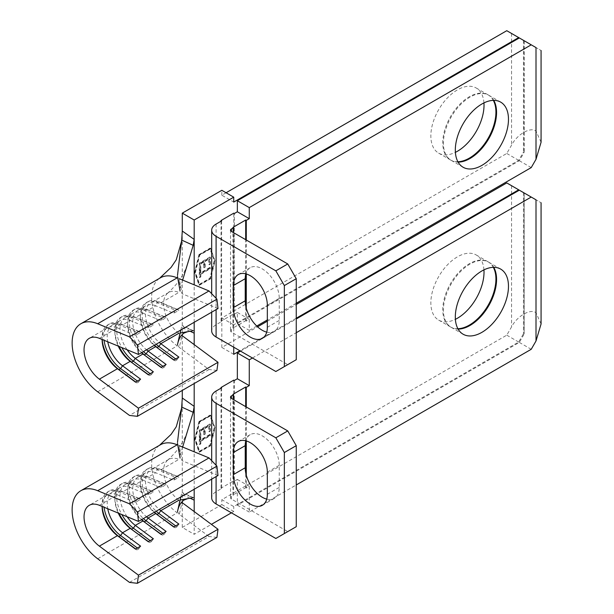 <?xml version="1.0" encoding="UTF-8"?>
<svg xmlns="http://www.w3.org/2000/svg" width="614" height="614" viewBox="0 0 614 614"><rect width="100%" height="100%" fill="white"/><g stroke="black" fill="none" stroke-linecap="round" stroke-linejoin="round"><path stroke-width="0.46" stroke-dasharray="3.07 2.3" d="M266.729 499.121A24.061 13.892 -120 0 0 274.258 498.414A24.061 13.892 -120 0 0 279.24 487.401L279.24 465.305A24.061 13.892 -120 0 0 268.74 441.09A24.061 13.892 -120 0 0 250.205 434.651A24.061 13.892 -120 0 0 245.823 440.814M266.729 332.151A24.061 13.892 -120 0 0 274.258 331.445A24.061 13.892 -120 0 0 279.24 320.431L279.24 298.335A24.061 13.892 -120 0 0 268.74 274.128A24.061 13.892 -120 0 0 250.205 267.681A24.061 13.892 -120 0 0 245.823 273.852M178.897 333.256A25.258 14.582 -120 0 1 167.3 293.523A25.258 14.582 -120 0 1 168.796 292.417A25.258 14.582 -120 0 1 178.897 292.417L160.822 302.856L158.88 301.75L157.176 302.733A27.668 15.972 -120 0 0 146.117 302.733A27.668 15.972 -120 0 0 140.383 315.404A27.668 15.972 -120 0 0 154.467 345.214M145.618 305.803L137.966 310.224A25.258 14.582 -120 0 1 148.066 310.216L155.718 305.803L173.777 313.24L178.874 310.293L176.932 309.195L175.236 310.177L157.176 302.733L155.718 305.803A25.258 14.582 -120 0 0 145.618 305.803A25.258 14.582 -120 0 0 140.383 317.369L140.383 315.404M166.118 317.661L164.176 316.555L162.472 317.538L144.42 310.101L142.962 313.163L161.014 320.608L166.118 317.661L146.124 309.118L144.42 310.101A27.668 15.972 -120 0 0 133.361 310.101A27.668 15.972 -120 0 0 127.628 322.764A27.668 15.972 -120 0 0 141.711 352.582M132.862 313.171L125.202 317.584A25.258 14.582 -120 0 1 135.303 317.584L142.962 313.163A25.258 14.582 -120 0 0 132.862 313.171A25.258 14.582 -120 0 0 127.628 324.729L127.628 322.764M153.362 325.029L151.42 323.923L149.716 324.906L131.665 317.469L130.199 320.531L148.258 327.976L153.362 325.029L133.361 316.486L131.665 317.469A27.668 15.972 -120 0 0 120.597 317.469A27.668 15.972 -120 0 0 114.872 330.132A27.668 15.972 -120 0 0 119.016 346.426M120.098 320.531L112.446 324.952A25.258 14.582 -120 0 1 122.547 324.952L130.199 320.531A25.258 14.582 -120 0 0 120.098 320.531A25.258 14.582 -120 0 0 114.872 332.097L114.872 330.132M140.598 332.389L138.657 331.291L136.96 332.274L118.901 324.829L117.443 327.899L135.494 335.336L140.598 332.389L120.605 323.847L118.901 324.829A27.668 15.972 -120 0 0 107.841 324.837A27.668 15.972 -120 0 0 102.108 337.5A27.668 15.972 -120 0 0 102.185 339.496M99.368 338.337L117.443 327.899A25.258 14.582 -120 0 0 107.343 327.899A25.258 14.582 -120 0 0 102.108 339.465L102.108 337.5M493.763 267.336A37.592 21.705 120 0 0 488.782 262.224A37.592 21.705 120 0 0 469.986 264.089A37.592 21.705 120 0 0 445.426 297.214A37.592 21.705 120 0 0 451.19 327.331A37.592 21.705 120 0 0 458.113 329.096M457.906 328.72A37.592 21.705 -60 0 1 450.553 326.963A37.592 21.705 -60 0 1 444.789 296.846A37.592 21.705 -60 0 1 469.349 263.721A37.592 21.705 -60 0 1 488.145 261.856A37.592 21.705 -60 0 1 493.334 267.343M483.939 269.868A37.592 21.705 120 0 0 476.234 254.979A37.592 21.705 120 0 0 457.438 256.844A37.592 21.705 120 0 0 432.878 289.969A37.592 21.705 120 0 0 438.642 320.086A37.592 21.705 120 0 0 455.388 319.318M493.763 100.374A37.592 21.705 120 0 0 488.782 95.254A37.592 21.705 120 0 0 469.986 97.119A37.592 21.705 120 0 0 445.426 130.245A37.592 21.705 120 0 0 451.19 160.361A37.592 21.705 120 0 0 458.113 162.127M457.906 161.751A37.592 21.705 -60 0 1 450.553 160.001A37.592 21.705 -60 0 1 444.789 129.876A37.592 21.705 -60 0 1 469.349 96.751A37.592 21.705 -60 0 1 488.145 94.886A37.592 21.705 -60 0 1 493.334 100.374M483.939 102.899A37.592 21.705 120 0 0 476.234 88.017A37.592 21.705 120 0 0 457.438 89.874A37.592 21.705 120 0 0 432.878 123A37.592 21.705 120 0 0 438.642 153.124A37.592 21.705 120 0 0 455.388 152.349M506.773 182.934L536.007 199.819C542.607 203.625 542.607 203.625 536.007 199.819M541.072 323.962L536.007 312.764C530.504 308.328 517.057 316.087 511.554 326.886L506.773 335.167L221.831 499.681L233.734 506.558L518.676 342.044L523.466 333.755L524.103 333.387L524.103 334.123L519.321 342.412L237.349 505.207L237.349 479.427L234.379 481.146L234.379 380.473M524.103 333.387L524.103 192.942L519.321 190.179L524.103 192.942M506.773 30.7L536.007 47.577C542.607 51.392 542.607 51.392 536.007 47.577M541.072 142.256L536.007 131.066C530.504 126.622 517.057 134.389 511.554 145.18L506.773 153.469L221.831 317.983L221.831 347.447L257.565 326.809M233.734 347.202L233.734 324.852L518.676 160.346L523.466 152.057L524.103 151.689L524.103 152.425L519.321 160.714L237.349 323.501L237.349 312.457L234.379 314.176L234.379 213.503M524.103 151.689L524.103 40.708L519.321 37.945L524.103 40.708M178.897 500.218A25.258 14.582 -120 0 1 167.3 460.492A25.258 14.582 -120 0 1 168.796 459.387A25.258 14.582 -120 0 1 178.897 459.387L160.822 469.817L158.88 468.72L157.176 469.702A27.668 15.972 -120 0 0 146.117 469.702A27.668 15.972 -120 0 0 140.383 482.366A27.668 15.972 -120 0 0 154.467 512.183M145.618 472.772L137.966 477.185A25.258 14.582 -120 0 1 148.066 477.185L155.718 472.765L173.777 480.209L178.874 477.262L176.932 476.157L175.236 477.139L157.176 469.702L155.718 472.765A25.258 14.582 -120 0 0 145.618 472.772A25.258 14.582 -120 0 0 140.383 484.331L140.383 482.366M166.118 484.63L164.176 483.525L162.472 484.507L144.42 477.07L142.962 480.133L161.014 487.577L166.118 484.63L146.124 476.088L144.42 477.07A27.668 15.972 -120 0 0 133.361 477.07A27.668 15.972 -120 0 0 127.628 489.734A27.668 15.972 -120 0 0 141.711 519.551M132.862 480.133L125.202 484.553A25.258 14.582 -120 0 1 135.303 484.553L142.962 480.133A25.258 14.582 -120 0 0 132.862 480.133A25.258 14.582 -120 0 0 127.628 491.699L127.628 489.734M153.362 491.991L151.42 490.893L149.716 491.875L131.665 484.431L130.199 487.501L148.258 494.938L153.362 491.991L133.361 483.448L131.665 484.431A27.668 15.972 -120 0 0 120.597 484.438A27.668 15.972 -120 0 0 114.872 497.102A27.668 15.972 -120 0 0 119.016 513.396M120.098 487.501L112.446 491.921A25.258 14.582 -120 0 1 122.547 491.921L130.199 487.501A25.258 14.582 -120 0 0 120.098 487.501A25.258 14.582 -120 0 0 114.872 499.067L114.872 497.102M140.598 499.359L138.657 498.261L136.96 499.243L118.901 491.799L117.443 494.869L135.494 502.306L140.598 499.359L120.605 490.816L118.901 491.799A27.668 15.972 -120 0 0 107.841 491.799A27.668 15.972 -120 0 0 102.108 504.47A27.668 15.972 -120 0 0 102.185 506.466M99.368 505.299L117.443 494.869A25.258 14.582 -120 0 0 107.343 494.869A25.258 14.582 -120 0 0 102.108 506.435L102.108 504.47M240.542 351.131L296.255 318.965M237.349 312.457L249.261 319.334L246.283 321.053L246.283 308.243M246.283 273.974L246.283 240.02M249.261 319.334L249.261 330.378L237.349 323.501M296.255 303.247L267.336 319.948M256.759 326.049L249.261 330.378M237.349 479.427L249.261 486.296L246.283 488.015L246.283 475.213M246.283 440.944L246.283 406.99M249.261 486.296L249.261 512.084L296.255 484.945M252.454 358L296.255 332.711M209.919 423.982L199.289 430.122L199.289 437.045L200.379 436.416L200.379 430.598L203.648 428.71L203.648 434.528L204.738 433.898L204.738 428.073L208.829 425.717L208.829 431.542L209.919 430.913L209.919 423.982L210.349 424.228L199.711 430.368L199.289 430.122M214.171 427.981L209.919 445.173L199.289 451.305L195.037 439.033L199.289 421.841L209.919 415.709L214.601 428.227L210.349 445.419L199.711 451.551L195.459 439.279L199.711 422.087L210.349 415.954L214.601 428.227M200.379 439.885L200.379 437.206L199.289 437.836L199.289 444.29L200.379 443.661L200.379 440.982L209.919 435.472L209.919 434.374L200.379 439.885L200.809 440.131L200.809 437.452L200.379 437.206M209.919 257.02L199.289 263.153L199.289 270.083L200.379 269.454L200.379 263.629L203.648 261.741L203.648 267.566L204.738 266.936L204.738 261.111L208.829 258.747L208.829 264.573L209.919 263.943L209.919 257.02L210.349 257.266L199.711 263.398L199.289 263.153M214.171 261.011L209.919 278.203L199.289 284.343L195.037 272.063L199.289 254.879L209.919 248.739L214.601 261.257L210.349 278.449L199.711 284.589L195.459 272.309L199.711 255.125L210.349 248.985L214.601 261.257M200.379 272.915L200.379 270.237L199.289 270.866L199.289 277.321L200.379 276.691L200.379 274.013L209.919 268.51L209.919 267.405L200.379 272.915L200.809 273.161L200.809 270.482L200.379 270.237M218.001 475.497L182.005 460.669L179.303 445.664M140.383 484.331A25.258 14.582 -120 0 0 154.16 512.36M137.966 477.185A25.258 14.582 -120 0 0 133.415 494.792A25.258 14.582 -120 0 0 146.5 516.781M178.874 477.262L160.822 469.817A25.258 14.582 -120 0 0 150.722 469.825A25.258 14.582 -120 0 0 146.17 487.424A25.258 14.582 -120 0 0 159.264 509.413M127.628 491.699A25.258 14.582 -120 0 0 141.397 519.728M125.202 484.553A25.258 14.582 -120 0 0 127.113 516.735M114.872 499.067A25.258 14.582 -120 0 0 118.249 513.081M112.446 491.921A25.258 14.582 -120 0 0 107.742 508.753M216.919 537.388L209.021 536.482L129.493 582.402M209.021 536.482L179.303 514.409L182.005 502.528M97.68 558.771L177.208 512.859A42.105 24.307 60 0 1 153.577 477.339A42.105 24.307 60 0 1 158.773 445.879A42.105 24.307 60 0 1 160.377 444.805M135.694 548.993L136.96 549.929L135.494 549.108M137.398 548.01L138.657 548.947L136.96 549.929M140.598 546.161L138.657 548.947M138.657 498.261L120.605 490.816A27.668 15.972 -120 0 0 109.545 490.816A27.668 15.972 -120 0 0 104.065 507.233M136.96 499.243L135.494 502.306M148.458 541.625L149.716 542.569L148.258 541.74M150.154 540.65L151.42 541.586L149.716 542.569M153.362 538.793L151.42 541.586M151.42 490.893L133.361 483.448A27.668 15.972 -120 0 0 122.301 483.456A27.668 15.972 -120 0 0 121.825 514.555M149.716 491.875L148.258 494.938M161.213 534.264L162.472 535.201L161.014 534.38M162.917 533.282L164.176 534.218L162.472 535.201M166.118 531.432L164.176 534.218M164.176 483.525L146.124 476.088A27.668 15.972 -120 0 0 135.057 476.088A27.668 15.972 -120 0 0 143.407 518.569M162.472 484.507L161.014 487.577M173.969 526.896L175.236 527.833L173.777 527.012M175.673 525.914L176.932 526.85L175.236 527.833M178.874 524.064L176.932 526.85M176.932 476.157L158.88 468.72A27.668 15.972 -120 0 0 147.82 468.72A27.668 15.972 -120 0 0 156.171 511.201M175.236 477.139L173.777 480.209M182.281 398.002L182.281 501.454M180.37 499.957L177.484 511.639L179.395 503.257M180.831 496.964L181.698 493.134L193.203 497.647M177.484 511.639L179.303 514.409M182.65 447.038L180.37 454.537L177.484 442.464M194.185 489.251L194.185 451.797M194.185 511.577L194.185 534.303L211.4 524.364M190.11 498.207L182.281 494.792M182.281 502.728L182.281 527.426L194.185 534.303M194.185 344.607L194.185 383.543M190.11 331.238L182.281 327.83L182.281 334.492M182.281 335.766L182.281 390.42M221.616 387.833L221.616 488.506L216.09 491.699A15.035 8.68 0 0 0 211.684 497.839M221.616 220.871L221.616 321.544L216.09 324.729A15.035 8.68 0 0 0 211.684 330.869M296.255 359.72L287.751 364.632L231.401 332.097A3.009 1.735 180 0 1 230.519 330.869A3.009 1.735 180 0 1 231.401 329.641L233.527 328.413L233.527 232.652M506.773 335.167L518.676 342.044M226.082 192.758L221.831 195.214L233.734 202.083M296.255 526.689L287.751 531.601L231.401 499.067A3.009 1.735 180 0 1 230.519 497.839A3.009 1.735 180 0 1 231.401 496.611L233.527 495.383L233.527 399.622M198.982 421.526L210.226 415.041L214.624 427.72L210.226 445.488L198.982 451.973L194.584 439.294L198.982 421.526L199.404 421.772L210.656 415.287L215.046 427.966L210.656 445.733L199.404 452.219L195.014 439.54L199.404 421.772M198.982 254.564L210.226 248.071L214.624 260.758L210.226 278.518L198.982 285.011L194.584 272.324L198.982 254.564L199.404 254.81L210.656 248.317L215.046 261.004L210.656 278.764L199.404 285.257L195.014 272.57L199.404 254.81M182.281 527.426L221.831 504.593L221.831 499.681M182.281 231.033L182.281 327.83M221.831 195.214L221.831 190.302M267.336 321.176L296.255 304.475M194.185 322.281L194.185 284.827M231.401 512.82L233.734 511.47L233.734 506.558M296.255 318.229L239.905 350.763M249.261 512.084L237.349 505.207M519.321 342.412L531.225 349.289M221.831 317.983L233.734 324.852M221.831 347.447L233.734 354.324M519.321 160.714L531.225 167.591M506.773 153.469L518.676 160.346M246.283 321.053L245.684 320.708L232.929 328.076L233.527 328.413M287.751 364.632L275.839 371.508M221.616 321.544L221.025 321.199L233.781 313.831L234.379 314.176M246.283 488.015L245.684 487.677L232.929 495.037L233.527 495.383M287.751 531.601L275.839 538.478M221.616 488.506L221.025 488.161L233.781 480.8L234.379 481.146M221.831 504.593L233.734 511.47M97.68 391.809L177.208 345.889A42.105 24.307 60 0 1 153.577 310.369A42.105 24.307 60 0 1 158.773 278.917A42.105 24.307 60 0 1 160.377 277.835M180.37 332.988L177.484 344.669L179.395 336.288M180.831 329.994L181.698 326.164L193.203 330.677M177.484 344.669L179.303 347.44L182.005 335.559M182.65 280.076L180.37 287.575L177.484 275.502M216.919 370.419L209.021 369.513L179.303 347.44M218.001 308.535L182.005 293.699L179.303 278.695M140.383 317.369A25.258 14.582 -120 0 0 154.16 345.39M137.966 310.224A25.258 14.582 -120 0 0 133.415 327.822A25.258 14.582 -120 0 0 146.5 349.811M178.874 310.293L160.822 302.856A25.258 14.582 -120 0 0 150.722 302.856A25.258 14.582 -120 0 0 146.17 320.454A25.258 14.582 -120 0 0 159.264 342.443M127.628 324.729A25.258 14.582 -120 0 0 141.397 352.758M125.202 317.584A25.258 14.582 -120 0 0 127.113 349.765M114.872 332.097A25.258 14.582 -120 0 0 118.249 346.112M112.446 324.952A25.258 14.582 -120 0 0 107.742 341.783M209.021 369.513L129.493 415.432M135.694 382.023L136.96 382.967L135.494 382.138M137.398 381.048L138.657 381.985L136.96 382.967M140.598 379.191L138.657 381.985M138.657 331.291L120.605 323.847A27.668 15.972 -120 0 0 109.545 323.854A27.668 15.972 -120 0 0 104.065 340.271M136.96 332.274L135.494 335.336M148.458 374.663L149.716 375.599L148.258 374.778M150.154 373.68L151.42 374.617L149.716 375.599M153.362 371.831L151.42 374.617M151.42 323.923L133.361 316.486A27.668 15.972 -120 0 0 122.301 316.486A27.668 15.972 -120 0 0 121.825 347.585M149.716 324.906L148.258 327.976M161.213 367.295L162.472 368.231L161.014 367.41M162.917 366.312L164.176 367.249L162.472 368.231M166.118 364.463L164.176 367.249M164.176 316.555L146.124 309.118A27.668 15.972 -120 0 0 135.057 309.118A27.668 15.972 -120 0 0 143.407 351.599M162.472 317.538L161.014 320.608M173.969 359.927L175.236 360.863L173.777 360.042M175.673 358.944L176.932 359.881L175.236 360.863M178.874 357.095L176.932 359.881M176.932 309.195L158.88 301.75A27.668 15.972 -120 0 0 147.82 301.75A27.668 15.972 -120 0 0 156.171 344.231M175.236 310.177L173.777 313.24M195.014 272.57L194.584 272.324M199.404 285.257L198.982 285.011M210.656 278.764L210.226 278.518M215.046 261.004L214.624 260.758M210.656 248.317L210.226 248.071M210.349 278.449L209.919 278.203M210.349 248.985L209.919 248.739M199.711 255.125L199.289 254.879M195.459 272.309L195.037 272.063M199.711 284.589L199.289 284.343M195.014 439.54L194.584 439.294M199.404 452.219L198.982 451.973M210.656 445.733L210.226 445.488M215.046 427.966L214.624 427.72M210.656 415.287L210.226 415.041M210.349 445.419L209.919 445.173M210.349 415.954L209.919 415.709M199.711 422.087L199.289 421.841M195.459 439.279L195.037 439.033M199.711 451.551L199.289 451.305M199.711 263.398L199.711 270.329L199.289 270.083M199.711 270.329L200.809 269.699L200.379 269.454M200.809 269.699L200.809 263.874L200.379 263.629M200.809 263.874L204.078 261.986L203.648 261.741M204.078 261.986L204.078 267.811L203.648 267.566M204.078 267.811L205.168 267.182L204.738 266.936M205.168 267.182L205.168 261.357L204.738 261.111M205.168 261.357L209.259 258.993L208.829 258.747M209.259 258.993L209.259 264.818L208.829 264.573M209.259 264.818L210.349 264.189L209.919 263.943M210.349 264.189L210.349 257.266M200.809 270.482L199.289 270.866M199.711 271.112L199.711 277.566L199.289 277.321M199.711 277.566L200.809 276.937L200.379 276.691M200.809 276.937L200.809 274.258L200.379 274.013M200.809 274.258L210.349 268.755L209.919 268.51M210.349 268.755L209.919 267.405M210.349 267.65L200.809 273.161M199.711 430.368L199.711 437.291L199.289 437.045M199.711 437.291L200.809 436.661L200.379 436.416M200.809 436.661L200.809 430.844L200.379 430.598M200.809 430.844L204.078 428.956L203.648 428.71M204.078 428.956L204.078 434.773L203.648 434.528M204.078 434.773L205.168 434.144L204.738 433.898M205.168 434.144L205.168 428.319L204.738 428.073M205.168 428.319L209.259 425.962L208.829 425.717M209.259 425.962L209.259 431.788L208.829 431.542M209.259 431.788L210.349 431.158L209.919 430.913M210.349 431.158L210.349 424.228M200.809 437.452L199.289 437.836M199.711 438.081L199.711 444.536L199.289 444.29M199.711 444.536L200.809 443.907L200.379 443.661M200.809 443.907L200.809 441.228L200.379 440.982M200.809 441.228L210.349 435.717L209.919 435.472M210.349 435.717L209.919 434.374M210.349 434.62L200.809 440.131M232.929 495.037L232.929 394.365M245.684 487.677L245.684 472.603M245.684 441.359L245.684 406.645M245.684 320.708L245.684 305.634M245.684 274.389L245.684 239.675M232.929 328.076L232.929 227.403M233.781 313.831L233.781 213.158M221.025 321.199L221.025 221.209M233.781 380.127L233.781 480.8M221.025 388.178L221.025 488.161M279.24 487.401L267.336 494.278M279.24 320.431L267.336 327.308M511.554 185.697L511.554 326.886M511.554 33.463L511.554 145.18M216.09 391.026L216.09 491.699M216.09 224.064L216.09 324.729M216.09 298.297L216.09 309.64M231.401 329.641L231.401 332.097M523.466 40.34L523.466 152.057M523.466 192.573L523.466 333.755M216.09 465.259L216.09 476.602M231.401 496.611L231.401 499.067M279.24 298.335L267.336 305.212M279.24 465.305L267.336 472.181M274.258 498.414L262.355 505.291M274.258 331.445L262.355 338.322M488.782 262.224L500.686 269.101M476.234 254.979L488.145 261.856M488.782 95.254L500.686 102.131M476.234 88.017L488.145 94.886M524.233 193.019L524.233 333.686M524.233 40.785L524.233 151.98M168.796 459.387L150.722 469.825M107.343 494.869L89.268 505.307M109.545 490.816L107.841 491.799M122.301 483.456L120.597 484.438M135.057 476.088L133.361 477.07M147.82 468.72L146.117 469.702M158.773 445.879L159.517 445.296M167.3 460.492C172.066 455.949 182.596 446.869 187.984 429.478M211.684 293.715L211.684 312.181M230.519 230.196L230.519 330.869M211.684 460.677L211.684 479.15M230.519 397.166L230.519 497.839M438.642 153.124L450.553 160.001M451.19 160.361L463.094 167.238M438.642 320.086L450.553 326.963M451.19 327.331L463.094 334.208M158.773 278.917L159.517 278.334M167.3 293.523C172.066 288.979 182.596 279.9 187.984 262.508M168.796 292.417L150.722 302.856M107.343 327.899L89.268 338.337M109.545 323.854L107.841 324.837M122.301 316.486L120.597 317.469M135.057 309.118L133.361 310.101M147.82 301.75L146.117 302.733M193.51 330.723L182.051 325.42M193.51 497.685L182.051 492.39M250.205 267.681L238.293 274.558M250.205 434.651L238.293 441.52"/><path stroke-width="0.92" d="M250.32 504.102A24.061 13.892 -120 0 0 262.355 505.291A24.061 13.892 -120 0 0 267.336 494.278L267.336 472.181A24.061 13.892 -120 0 0 256.836 447.967A24.061 13.892 -120 0 0 238.293 441.52A24.061 13.892 -120 0 0 233.312 452.533L233.312 474.637A24.061 13.892 -120 0 0 250.32 504.102M245.823 440.814A24.061 13.892 -120 0 0 245.224 445.664L245.224 467.761A24.061 13.892 -120 0 0 262.232 497.225A24.061 13.892 -120 0 0 266.729 499.121M250.32 337.132A24.061 13.892 -120 0 0 262.355 338.322A24.061 13.892 -120 0 0 267.336 327.308L267.336 305.212A24.061 13.892 -120 0 0 256.836 280.997A24.061 13.892 -120 0 0 238.293 274.558A24.061 13.892 -120 0 0 233.312 285.571L233.312 307.668A24.061 13.892 -120 0 0 250.32 337.132M245.823 273.852A24.061 13.892 -120 0 0 245.224 278.695L245.224 300.791A24.061 13.892 -120 0 0 262.232 330.255A24.061 13.892 -120 0 0 266.729 332.151M102.108 339.465L102.108 339.465A25.258 14.582 -120 0 0 117.443 368.73L135.494 382.138L140.598 379.191L122.547 365.783L120.605 368.577L137.398 381.048M481.89 332.343A37.592 21.705 120 0 0 506.45 299.218A37.592 21.705 120 0 0 500.686 269.101A37.592 21.705 120 0 0 481.89 270.958A37.592 21.705 120 0 0 457.338 304.083A37.592 21.705 120 0 0 463.094 334.208A37.592 21.705 120 0 0 481.89 332.343M458.113 329.096A37.592 21.705 120 0 0 469.986 325.474A37.592 21.705 120 0 0 493.763 267.336M493.334 267.343A37.592 21.705 -60 0 1 469.349 325.105A37.592 21.705 -60 0 1 457.906 328.72M455.388 319.318A37.592 21.705 120 0 0 457.438 318.229A37.592 21.705 120 0 0 483.939 269.868M481.89 165.381A37.592 21.705 120 0 0 506.45 132.256A37.592 21.705 120 0 0 500.686 102.131A37.592 21.705 120 0 0 481.89 103.996A37.592 21.705 120 0 0 457.338 137.122A37.592 21.705 120 0 0 463.094 167.238A37.592 21.705 120 0 0 481.89 165.381M458.113 162.127A37.592 21.705 120 0 0 469.986 158.504A37.592 21.705 120 0 0 493.763 100.374M493.334 100.374A37.592 21.705 -60 0 1 469.349 158.136A37.592 21.705 -60 0 1 457.906 161.751M455.388 152.349A37.592 21.705 120 0 0 457.438 151.259A37.592 21.705 120 0 0 483.939 102.899M102.108 506.435L102.108 506.435A25.258 14.582 -120 0 0 117.443 535.7L135.494 549.108L140.598 546.161L122.547 532.752L120.605 535.538L137.398 548.01M233.527 399.622L233.527 394.71L231.401 395.938A3.009 1.735 0 0 0 230.519 397.166A3.009 1.735 0 0 0 231.401 398.394L287.751 430.928L275.839 437.805L216.09 403.306A15.035 8.68 180 0 1 211.684 397.166A15.035 8.68 180 0 1 216.09 391.026L221.616 387.833L221.025 387.495L233.781 380.127L234.379 380.473L237.349 378.754L237.349 352.973L240.542 351.131M296.255 318.965L519.321 190.179L518.676 189.81L296.255 318.229M221.025 221.209L221.025 220.526L233.781 213.158L234.379 213.503L237.349 211.784L237.349 200.732L519.321 37.945L518.676 37.577L233.734 202.083L233.734 197.171L194.185 220.012L194.185 239.406L193.203 245.339L182.65 280.076M519.321 37.945L531.225 44.822L249.261 207.609L249.261 218.661L246.283 220.38L245.684 220.035L232.929 227.403L233.527 227.74L231.401 228.968A3.009 1.735 0 0 0 230.519 230.196A3.009 1.735 0 0 0 231.401 231.424L287.751 263.959L296.255 278.695L296.255 359.72L275.839 371.508L216.09 337.009A15.035 8.68 0 0 1 211.684 330.869L211.684 312.181M246.283 308.243L246.283 273.974M246.283 240.02L246.283 220.38M531.225 44.822L536.007 47.577L536.007 159.302L531.225 167.591L296.255 303.247M267.336 319.948L256.759 326.049M237.349 352.973L249.261 359.842L249.261 385.63L246.283 387.342L246.283 406.99M246.283 475.213L246.283 440.944M296.255 484.945L531.225 349.289L536.007 341L541.072 323.962L541.072 202.743M296.255 332.711L531.225 197.056L536.007 199.819C542.607 203.625 542.607 203.625 536.007 199.819L536.007 341M249.261 359.842L252.454 358M179.303 445.664L209.021 457.914L216.919 466.126L218.001 475.497L138.472 521.416L99.368 505.299A25.258 14.582 -120 0 0 89.268 505.307A25.258 14.582 -120 0 0 84.955 523.919A25.258 14.582 -120 0 0 99.368 546.138L138.472 575.172L137.39 583.3L129.493 582.402L97.68 558.771A42.105 24.307 60 0 1 73.657 521.739A42.105 24.307 60 0 1 80.848 490.716A42.105 24.307 60 0 1 97.68 490.716L129.493 503.825L137.39 512.038L138.472 521.416M154.16 512.36A25.258 14.582 -120 0 0 155.718 513.603L173.777 527.012L178.874 524.064L160.822 510.656L158.88 513.442L175.673 525.914M146.5 516.781A25.258 14.582 -120 0 0 148.066 518.024L166.118 531.432L161.014 534.38L142.962 520.971L135.303 525.384L153.362 538.793L148.258 541.74L130.199 528.332L122.547 532.752A25.258 14.582 -120 0 1 107.742 508.753M159.264 509.413A25.258 14.582 -120 0 0 160.822 510.656L178.897 500.218M182.005 502.528L218.001 529.26L138.472 575.172M141.397 519.728A25.258 14.582 -120 0 0 142.962 520.971L161.213 534.264M127.113 516.735A25.258 14.582 -120 0 0 135.303 525.384L133.361 528.178L150.154 540.65M118.249 513.081A25.258 14.582 -120 0 0 130.199 528.332L148.458 541.625M218.001 529.26L216.919 537.388L137.39 583.3M80.848 490.716L160.377 444.805A42.105 24.307 60 0 1 177.208 444.797L97.68 490.716M209.021 457.914L129.493 503.825M216.919 466.126L137.39 512.038M102.185 506.466A27.668 15.972 -120 0 0 118.901 536.521L135.694 548.993M104.065 507.233A27.668 15.972 -120 0 0 120.605 535.538L118.901 536.521L117.443 535.7L99.368 546.138M119.016 513.396A27.668 15.972 -120 0 0 131.665 529.161L133.361 528.178A27.668 15.972 -120 0 1 121.825 514.555M143.407 518.569A27.668 15.972 -120 0 0 146.124 520.81L162.917 533.282M141.711 519.551A27.668 15.972 -120 0 0 144.42 521.793L146.124 520.81L148.066 518.024L155.718 513.603L173.969 526.896M154.467 512.183A27.668 15.972 -120 0 0 157.176 514.425L158.88 513.442A27.668 15.972 -120 0 1 156.171 511.201M177.484 442.464L181.698 407.059L182.281 398.002L194.185 406.376L193.203 412.309L182.65 447.038M179.395 503.257L180.831 496.964M193.203 412.309L181.698 407.059M180.37 499.957L193.203 497.647M194.185 511.577L194.185 489.251M194.185 451.797L194.185 383.543M194.185 500.172L190.11 498.207M182.281 501.454L182.281 502.728M233.734 197.171L221.831 190.302L182.281 213.135L182.281 231.033L194.185 239.406L194.185 284.827M182.281 213.135L194.185 220.012M190.11 331.238L194.185 333.202L194.185 344.607M182.281 334.492L182.281 335.766M182.281 390.42L182.281 398.002M287.751 263.959L275.839 270.835L216.09 236.336A15.035 8.68 180 0 1 211.684 230.196A15.035 8.68 180 0 1 216.09 224.064L221.616 220.871L221.025 220.526M275.839 270.835L284.343 285.571L284.343 366.596M296.255 278.695L284.343 285.571M233.527 232.652L233.527 227.74M536.007 47.577C542.607 51.392 542.607 51.392 536.007 47.577M536.007 159.302L541.072 142.256L541.072 50.501M226.082 192.758L506.773 30.7L518.676 37.577M211.684 479.15L211.684 497.839A15.035 8.68 0 0 0 216.09 503.979L275.839 538.478L284.343 533.566L284.343 452.533L275.839 437.805M287.751 430.928L296.255 445.664L296.255 526.689L284.343 533.566M296.255 445.664L284.343 452.533M257.565 326.809L267.336 321.176M296.255 304.475L506.773 182.934L518.676 189.81M194.185 333.202L194.185 322.281M211.4 524.364L231.401 512.82M239.905 350.763L233.734 354.324L233.734 347.202M249.261 207.609L237.349 200.732M519.321 190.179L531.225 197.056M237.349 211.784L249.261 218.661M237.349 378.754L249.261 385.63M233.527 394.71L232.929 394.365L245.684 387.004L246.283 387.342M80.848 323.755L160.377 277.835A42.105 24.307 60 0 1 177.208 277.835L97.68 323.747L129.493 336.856L137.39 345.068L138.472 354.447L99.368 338.337A25.258 14.582 -120 0 0 89.268 338.337A25.258 14.582 -120 0 0 84.955 356.949A25.258 14.582 -120 0 0 99.368 379.168L138.472 408.21L137.39 416.33L129.493 415.432L97.68 391.809A42.105 24.307 60 0 1 73.657 354.769A42.105 24.307 60 0 1 80.848 323.755A42.105 24.307 60 0 1 97.68 323.747M177.484 275.502L181.698 240.089L182.281 231.033M179.395 336.288L180.831 329.994M193.203 245.339L181.698 240.089M180.37 332.988L193.203 330.677M182.005 335.559L218.001 362.291L216.919 370.419L137.39 416.33M179.303 278.695L209.021 290.944L216.919 299.156L218.001 308.535L138.472 354.447M154.16 345.39A25.258 14.582 -120 0 0 155.718 346.634L173.777 360.042L178.874 357.095L160.822 343.686L158.88 346.473L175.673 358.944M146.5 349.811A25.258 14.582 -120 0 0 148.066 351.054L166.118 364.463L161.014 367.41L142.962 354.002L135.303 358.422L153.362 371.831L148.258 374.778L130.199 361.37L122.547 365.783A25.258 14.582 -120 0 1 107.742 341.783M159.264 342.443A25.258 14.582 -120 0 0 160.822 343.686L178.897 333.256M218.001 362.291L138.472 408.21M141.397 352.758A25.258 14.582 -120 0 0 142.962 354.002L161.213 367.295M127.113 349.765A25.258 14.582 -120 0 0 135.303 358.422L133.361 361.209L150.154 373.68M118.249 346.112A25.258 14.582 -120 0 0 130.199 361.37L148.458 374.663M209.021 290.944L129.493 336.856M216.919 299.156L137.39 345.068M102.185 339.496A27.668 15.972 -120 0 0 118.901 369.559L135.694 382.023M104.065 340.271A27.668 15.972 -120 0 0 120.605 368.577L118.901 369.559L117.443 368.73L99.368 379.168M119.016 346.426A27.668 15.972 -120 0 0 131.665 362.191L133.361 361.209A27.668 15.972 -120 0 1 121.825 347.585M143.407 351.599A27.668 15.972 -120 0 0 146.124 353.841L162.917 366.312M141.711 352.582A27.668 15.972 -120 0 0 144.42 354.823L146.124 353.841L148.066 351.054L155.718 346.634L173.969 359.927M154.467 345.214A27.668 15.972 -120 0 0 157.176 347.455L158.88 346.473A27.668 15.972 -120 0 1 156.171 344.231M245.684 472.603L245.684 441.359M245.684 406.645L245.684 387.004M245.684 305.634L245.684 274.389M245.684 239.675L245.684 220.035M221.025 387.495L221.025 388.178M216.09 236.336L216.09 298.297M216.09 309.64L216.09 337.009M231.401 228.968L231.401 231.424M216.09 403.306L216.09 465.259M216.09 476.602L216.09 503.979M231.401 395.938L231.401 398.394M245.224 278.695L233.312 285.571M245.224 300.791L233.312 307.668M245.224 445.664L233.312 452.533M245.224 467.761L233.312 474.637M159.517 445.296L171.076 434.405L176.249 426.768L181.537 408.448M177.623 511.048C178.758 505.759 180.946 502.06 184.185 499.957L187.73 498.629M211.684 230.196L211.684 293.715M211.684 397.166L211.684 460.677M159.517 278.334L171.076 267.435L176.249 259.799L181.537 241.479M177.623 344.086C178.758 338.79 180.946 335.091 184.185 332.988L187.73 331.667M180.086 291.067L177.5 276.477M177.477 344.707L179.986 333.279M180.086 458.036L177.5 443.446M177.477 511.669L179.986 500.241"/></g></svg>
